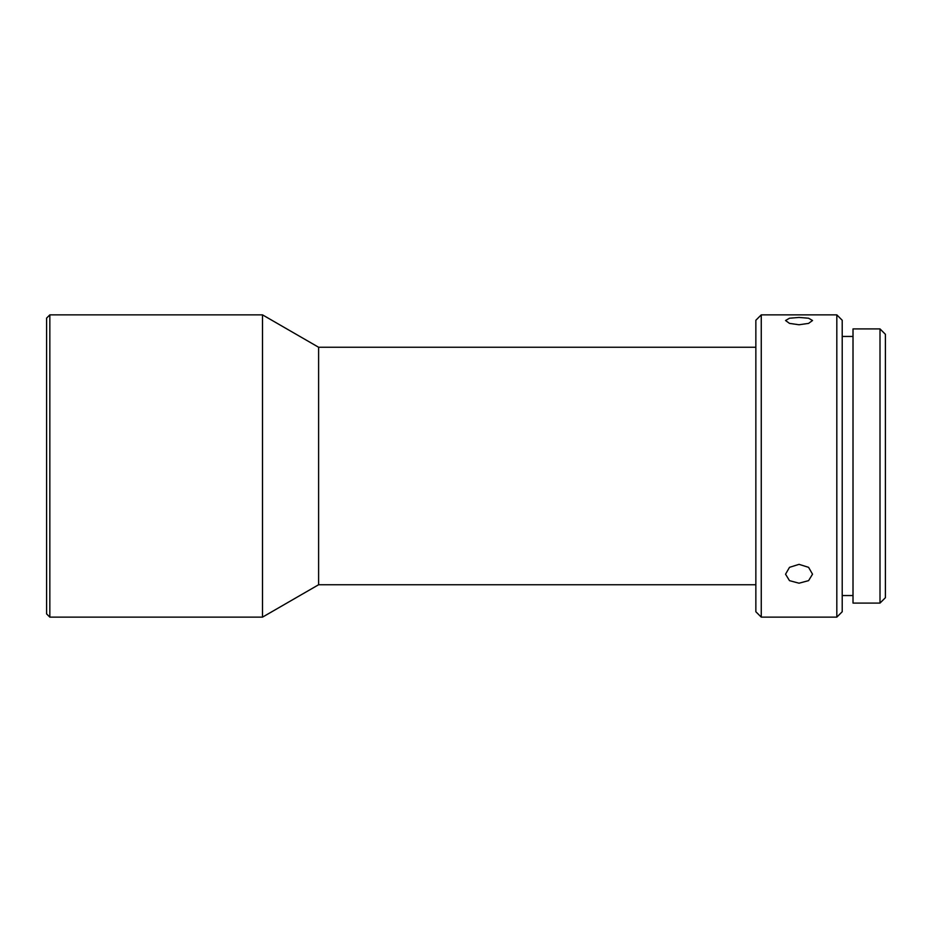 <?xml version="1.0" encoding="UTF-8"?>
<svg xmlns="http://www.w3.org/2000/svg" width="932" height="932" viewBox="0 0 932 932"><rect width="100%" height="100%" fill="white"/><g stroke="black" fill="none" stroke-linecap="round" stroke-linejoin="round"><path stroke-width="1.4" d="M46.6 613.897L46.6 318.103L49.839 314.865L49.839 617.135L46.6 613.897M755.852 347.252L318.604 347.252L262.509 314.865L262.509 617.135L49.839 617.135M318.604 347.252L318.604 584.748L262.509 617.135M755.852 584.748L318.604 584.748M755.852 611.742L755.852 320.258L761.258 314.865L761.258 617.135L755.852 611.742M799.039 583.199L808.58 580.648L812.529 574.205L808.58 567.332L799.039 564.349L789.497 567.332L785.548 574.205L789.497 580.648L799.039 583.199M799.039 324.755L808.58 323.392L812.529 320.515L808.58 318.22L799.039 317.439L789.497 318.22L785.548 320.515L789.497 323.392L799.039 324.755M836.819 617.135L842.213 611.742L842.213 320.258L836.819 314.865L836.819 617.135L761.258 617.135M836.819 314.865L761.258 314.865M853.013 336.452L842.213 336.452M853.013 595.548L842.213 595.548M880.006 328.903L880.006 603.097L853.013 603.097L853.013 328.903L880.006 328.903L885.4 334.297L885.4 597.703L880.006 603.097M262.509 314.865L49.839 314.865"/></g></svg>

